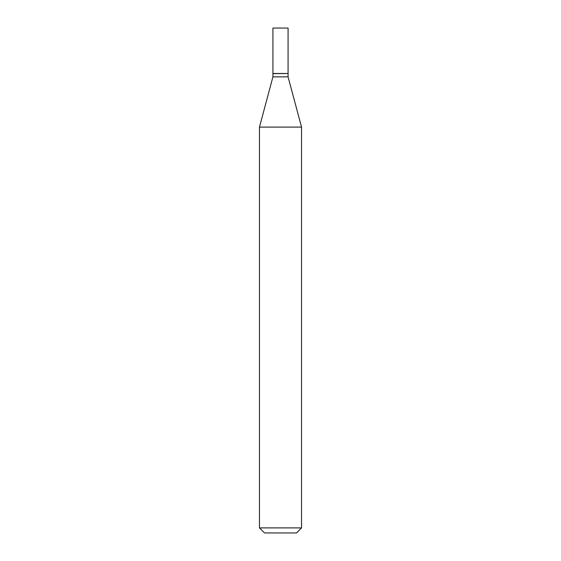<?xml version="1.0" encoding="UTF-8"?>
<svg xmlns="http://www.w3.org/2000/svg" width="561" height="561" viewBox="0 0 561 561"><rect width="100%" height="100%" fill="white"/><g stroke="black" fill="none" stroke-linecap="round" stroke-linejoin="round"><path stroke-width="0.42" stroke-dasharray="2.81 2.1" d="M272.927 28.05L288.074 28.05M272.927 73.491L288.074 73.491M287.905 73.491L273.095 73.491L287.905 73.491M272.927 76.857L288.074 76.857M259.463 127.109L301.538 127.109M259.463 527.901L301.538 527.901M264.512 532.95L296.489 532.95M272.927 73.659L288.074 73.659"/><path stroke-width="0.84" d="M288.074 28.05L272.927 28.05L272.927 73.491L288.074 73.491L288.074 28.05M287.905 73.491L272.927 73.659L272.927 76.857L259.463 127.109L259.463 527.901L301.538 527.901L296.489 532.95L264.512 532.95L259.463 527.901M288.074 73.659L288.074 76.857L272.927 76.857M288.074 76.857L301.538 127.109L259.463 127.109M301.538 127.109L301.538 527.901"/></g></svg>
